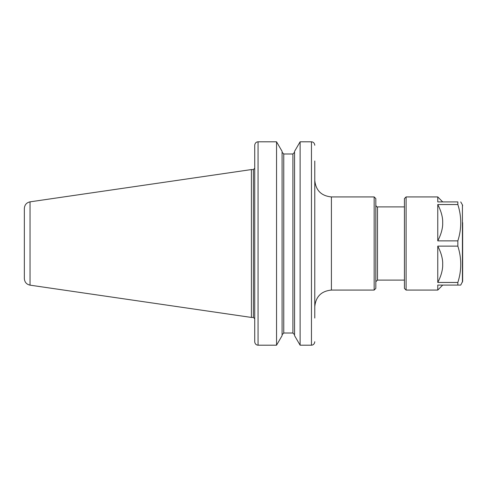 <?xml version="1.0" encoding="UTF-8"?>
<svg xmlns="http://www.w3.org/2000/svg" width="487" height="487" viewBox="0 0 487 487"><rect width="100%" height="100%" fill="white"/><g stroke="black" fill="none" stroke-linecap="round" stroke-linejoin="round"><path stroke-width="0.73" d="M331.41 196.925L374.156 196.925L374.156 290.075L331.41 290.075L331.41 196.925C321.304 195.938 315.759 190.393 314.779 180.293M314.779 160.996L314.779 318.054M374.156 196.925L375.824 198.586L375.824 288.414L374.156 290.075M404.429 280.092L377.486 280.092L375.824 281.76M258.055 141.808L276.543 141.808L258.055 141.808C256.308 141.894 255.206 142.898 254.762 144.809L254.725 145.284L254.762 144.809C255.206 142.898 256.308 141.894 258.055 141.808L258.055 345.192C256.308 345.106 255.206 344.102 254.762 342.191L254.725 341.716L254.762 342.191C255.206 344.102 256.308 345.106 258.055 345.192L276.543 345.192L282.089 335.659L282.089 151.341L276.543 141.808L276.543 345.192M254.725 145.284L254.725 341.716M254.725 318.054L254.725 259.681M254.725 227.319L254.725 160.996M311.449 141.808L300.114 141.808L311.449 141.808C313.196 141.894 314.298 142.898 314.742 144.809L314.779 145.284L314.742 144.809C314.298 142.898 313.196 141.894 311.449 141.808L311.449 345.192C313.196 345.106 314.298 344.102 314.742 342.191L314.779 341.716L314.742 342.191C314.298 344.102 313.196 345.106 311.449 345.192L300.114 345.192L294.568 335.659L294.568 151.341L300.114 141.808L300.114 345.192M283.757 153.989L283.757 333.011L282.089 334.746L283.757 333.011L292.9 333.011L294.568 334.746L292.9 333.011L292.9 153.989L283.757 153.989L282.089 152.254L283.757 153.989L292.9 153.989L294.568 152.254L292.9 153.989M30.042 285.157L30.042 201.843C26.523 202.635 24.624 204.826 24.35 208.43L24.35 278.57C24.624 282.174 26.523 284.365 30.042 285.157L251.402 317.439L251.402 169.561L253.398 169.561L253.398 317.439L251.402 317.439M437.764 246.13L437.764 282.454C440.735 276.774 442.373 271.399 442.689 266.328L442.689 262.256C442.373 257.185 440.735 251.809 437.764 246.13L457.847 246.13C461.719 258.238 461.719 270.346 457.847 282.454L457.847 285.084L437.764 285.084L437.764 290.075L442.689 285.084M442.689 224.744C442.373 229.815 440.735 235.191 437.764 240.87L437.764 204.546C440.735 210.226 442.373 215.601 442.689 220.672L442.689 224.744M442.689 201.916L437.764 196.925L437.764 201.916L457.847 201.916L457.847 204.546C461.719 216.654 461.719 228.762 457.847 240.87L437.764 240.87M457.847 282.454L437.764 282.454M437.764 204.546L457.847 204.546M457.847 285.084L460.726 285.084L462.65 281.309L462.65 222.62M457.847 240.87L457.847 246.13M437.764 290.075L406.097 290.075L404.429 288.414L404.429 198.586L406.097 196.925L406.097 290.075M457.847 201.916C461.719 201.916 461.719 201.916 457.847 201.916C461.719 201.916 461.719 201.916 457.847 201.916M375.824 205.24C376.341 206.585 376.895 207.139 377.486 206.908L377.486 280.092M460.726 201.916L462.425 204.857L462.425 282.143M331.41 290.075C321.304 291.062 315.759 296.607 314.779 306.707M377.486 206.908L404.429 206.908M30.042 201.843L251.402 169.561M253.398 317.439L254.725 318.766M253.398 169.561L254.725 168.234M406.097 196.925L437.764 196.925M462.425 204.857L462.65 205.691"/></g></svg>
